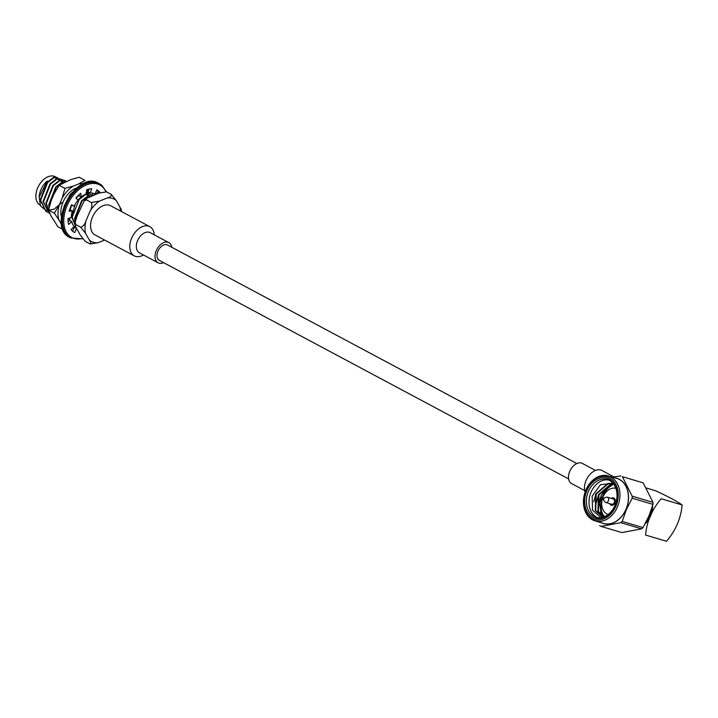 <?xml version="1.0" encoding="UTF-8"?>
<svg xmlns="http://www.w3.org/2000/svg" width="718" height="718" viewBox="0 0 718 718"><rect width="100%" height="100%" fill="white"/><g stroke="black" fill="none" stroke-linecap="round" stroke-linejoin="round"><path stroke-width="1.08" d="M154.235 234.822A16.541 10.707 118.1 0 0 149.82 226.664A16.541 10.707 118.1 0 0 130.757 240.575A16.541 10.707 118.1 0 0 134.23 255.85A16.541 10.707 118.1 0 0 143.465 254.989M134.23 255.85L94.991 234.894A16.541 10.707 -61.9 0 1 93.34 215.265A16.541 10.707 -61.9 0 1 110.572 205.716L149.82 226.664M163.569 262.653A11.425 7.395 -61.9 0 1 158.086 262.788L139.391 252.808A11.425 7.395 -61.9 0 1 138.251 239.247A11.425 7.395 -61.9 0 1 150.161 232.65L168.847 242.63A11.425 7.395 -61.9 0 1 171.79 247.27M158.086 262.788A11.425 7.395 -61.9 0 1 156.946 249.227A11.425 7.395 -61.9 0 1 168.847 242.63M576.823 463.541L167.572 245.017A8.724 5.645 118.1 0 0 157.996 251.085A8.724 5.645 118.1 0 0 159.36 260.401L568.602 478.924M613.926 476.878L601.935 470.47A14.432 9.343 118.1 0 0 588.94 475.657A14.432 9.343 118.1 0 0 585.125 492.018M595.482 470.434L582.316 463.406A11.425 7.395 118.1 0 0 571.761 467.858A11.425 7.395 118.1 0 0 569.257 481.069A11.425 7.395 118.1 0 0 571.546 483.564L584.721 490.6M597.43 517.597A19.7 14.89 -73.5 0 1 591.085 492.108A19.7 14.89 -73.5 0 1 605.947 479.848L608.218 479.938M588.446 491.327A19.7 14.89 106.5 0 1 607.293 479.516A19.7 14.89 106.5 0 1 615.963 502.636A19.7 14.89 106.5 0 1 596.093 517.283A19.7 14.89 106.5 0 1 588.446 491.327M593.75 501.792L595.958 493.562M596.434 502.591L598.632 494.361M599.117 503.381L600.544 497.053M614.114 484.785A17.295 13.068 -73.5 0 0 612.077 483.546L600.481 484.65L592.162 496.174L592.521 510.211L601.038 517.633M604.08 516.834L601.738 516.448L595.267 510.552L595.769 493.885L607.904 483.42L611.844 483.429M603.111 516.745L597.95 511.342L598.453 494.675L610.587 484.219L613.055 484.058M604.368 516.718L600.634 512.14L601.128 495.474L607.231 487.719A17.295 13.068 -73.5 0 0 599.557 504.126L601.11 512.284L604.547 516.637M601.98 516.52L595.743 510.695L596.245 494.02L608.379 483.564L612.032 483.528M603.362 516.78L598.426 511.485L598.929 494.819L611.063 484.363L613.271 484.192M586.875 490.663A20.903 15.796 106.5 0 1 615.066 485.377A20.903 15.796 106.5 0 1 600.867 518.486A20.903 15.796 106.5 0 1 586.875 490.663M585.969 490.179A22.258 16.819 106.5 0 1 615.972 484.542A22.258 16.819 106.5 0 1 600.867 519.796A22.258 16.819 106.5 0 1 585.969 490.179M585.915 489.972A23.461 17.735 106.5 0 1 608.361 475.908A23.461 17.735 106.5 0 1 618.692 503.444A23.461 17.735 106.5 0 1 595.016 520.891A23.461 17.735 106.5 0 1 585.915 489.972M608.361 475.908L616.861 478.43A23.461 17.735 106.5 0 1 627.182 505.966A23.461 17.735 106.5 0 1 603.515 523.404L595.016 520.891M643.032 527.577L648.821 516.224L652.976 504.377L632.172 498.202L626.383 509.565L622.228 521.412L643.032 527.577L641.623 528.861L620.819 522.686L601.065 526.393L621.869 532.568L641.623 528.861M622.371 476.68L643.175 482.855L622.371 476.68L632.181 496.183L652.985 502.349L643.175 482.855M652.985 502.349L652.976 504.377M599.665 525.648L601.065 526.393M620.819 522.686L622.228 521.412M632.172 498.202L632.181 496.183M612.499 477.138L620.971 475.935M652.088 507.985A19.251 14.548 106.5 0 1 650.131 515.838A19.251 14.548 106.5 0 1 646.191 522.13M645.482 523.566A19.835 14.988 -73.5 0 0 652.617 506.145M682.1 504.96C680.96 518.252 675.773 530.351 666.537 541.264L645.581 535.054C646.73 521.762 651.917 509.654 661.143 498.741L682.1 504.96C677.236 501.406 668.332 496.65 655.399 490.708L646.415 488.034M603.973 516.421A19.548 14.773 106.5 0 1 612.445 485M611.26 498.346A3.823 2.89 106.5 0 1 613.459 497.906A3.823 2.89 106.5 0 1 614.949 502.941A3.823 2.89 106.5 0 1 611.287 505.23A3.823 2.89 106.5 0 1 609.681 503.659M611.305 505.239A3.823 2.89 106.5 0 1 609.717 503.668M611.296 498.364A3.823 2.89 106.5 0 1 613.486 497.915M603.766 498.328A0.664 0.503 106.5 0 1 603.102 499.414A0.664 0.503 106.5 0 1 603.766 498.328M603.425 498.319L606.189 497.242A2.764 2.091 106.5 0 1 607.311 497.179A2.764 2.091 106.5 0 1 607.607 497.305A2.764 2.091 106.5 0 1 608.46 500.625A2.764 2.091 106.5 0 1 605.741 502.483A2.764 2.091 106.5 0 1 604.834 501.819L603.102 499.414M607.311 497.179L613.199 498.929A2.764 2.091 106.5 0 1 613.495 499.046A2.764 2.091 106.5 0 1 614.357 502.376A2.764 2.091 106.5 0 1 611.628 504.233L605.741 502.483M608.047 514.573A13.714 10.366 106.5 0 1 603.156 496.641A13.714 10.366 106.5 0 1 615.847 488.303M61.434 216.899A19.853 12.843 -61.9 0 1 60.958 209.871A19.853 12.843 -61.9 0 1 70.849 191.347A19.853 12.843 -61.9 0 1 76.952 187.838M86.896 189.749A19.853 12.843 -61.9 0 1 88.224 191.437M88.619 192.128A19.853 12.843 -61.9 0 1 89.122 193.205A19.853 12.843 -61.9 0 1 89.364 193.851L86.681 192.379M88.897 193.196A19.7 12.744 118.1 0 0 88.305 191.957M88.135 191.67A19.7 12.744 118.1 0 0 86.707 189.821M76.862 187.91A19.7 12.744 118.1 0 0 70.813 191.374M60.958 209.835A19.7 12.744 118.1 0 0 61.443 216.782M87.264 192.577L86.6 191.069M61.604 224.51A23.703 15.338 -61.9 0 1 61.362 224.231L59.011 220.049A23.703 15.338 -61.9 0 1 59.468 204.468L62.116 198.285A23.703 15.338 -61.9 0 1 73.613 185.98L78.612 183.979A23.703 15.338 -61.9 0 1 83.369 183.754M74.385 226.717L73.487 227.076M92.514 193.133A23.703 15.338 -61.9 0 1 92.909 195.422M62.942 229.473L57.943 226.798L50.924 215.732L48.519 210.051L54.353 213.156L59.468 204.468M48.519 210.051L51.373 200.142L54.021 193.968L59.136 185.271L64.97 188.385L73.613 185.98M59.136 185.271L70.526 179.662L79.177 177.256L85.002 180.371L78.612 183.979M59.011 220.049L54.353 213.156M62.116 198.285L64.97 188.385M86.052 194.031L88.323 194.856L85.2 194.201M90.89 196.229L85.415 194.318M91.195 196.391L88.072 195.736L81.601 200.753L74.618 218.425L75.139 222.849M90.127 196.535L88.072 195.736M92.649 195.52L86.411 192.882M85.963 192.648L89.095 193.304M66.029 181.457L62.987 180.371L65.643 180.783L54.577 177.193L56.722 177.983L53.599 177.328L47.137 182.354L40.154 200.017L46.149 211.648M64.898 182.345L59.809 180.64L62.026 180.81L56.471 178.863L59.154 179.276L53.599 177.328M64.055 182.282L62.215 181.932L55.753 186.949L48.77 204.621L48.932 207.188M63.579 182.489L62.215 181.932M88.915 193.698L88.718 193.232M71.962 192.747L70.113 194.623L63.884 206.524M92.209 195.377L91.967 194.829M69.081 218.227L69.574 220.426L68.138 221.745M74.017 226.511L76.081 227.516M79.061 195.296L76.081 198.213M71.746 205.07L70.149 209.629M69.493 218.11L70.041 220.668M74.044 226.484L74.878 226.987M87.874 194.614L87.408 194.632M81.143 196.849L78.011 200.071M75.157 204.334L71.746 216.89L76.063 227.489M85.666 194.443L79.195 199.469L72.213 217.132L75.937 227.229M90.746 196.149L90.28 196.167M88.538 195.978L82.067 201.004L75.085 218.667L75.273 221.431M104.675 240.072L98.231 242.648A24.062 15.572 -61.9 0 1 89.319 240.009C90.926 242.424 91.195 243.743 90.127 243.976L85.271 241.383L80.416 235.253L76.7 228.638C75.085 226.224 74.816 224.905 75.884 224.671L75.175 222.212L77.059 216.073L84.123 201.058L86.492 199.882L91.33 202.503C92.317 205.124 91.922 207.969 90.154 211.047A24.062 15.572 -61.9 0 1 99.425 201.121L107.341 197.962A24.062 15.572 -61.9 0 1 116.253 200.6L119.969 207.215A24.062 15.572 -61.9 0 1 120.543 211.038M86.492 199.882L86.519 198.491L98.438 193.205L106.524 191.859L111.344 194.461A27.069 17.51 -61.9 0 1 111.389 194.479L111.38 194.452M62.681 182.175L56.219 187.201L49.255 205.904M59.809 180.64L53.347 185.666L46.365 203.329L49.318 212.636M59.343 180.397L52.881 185.415L45.898 203.086L49.542 213.102M62.026 180.81L61.56 180.828M56.937 179.105L50.475 184.131L43.493 201.794L49.03 213.183L49.748 213.524M56.471 178.863L50.009 183.88L43.026 201.552L49.021 213.183M59.154 179.276L58.688 179.294M54.065 177.579L47.603 182.596L40.621 200.259L46.158 211.648L47.406 212.196M56.282 177.741L55.816 177.759M61.712 202.655L54.083 209.225L46.123 210.5L40.486 205.931L39.131 197.028L47.253 181.008A16.092 10.411 118.1 0 0 39.239 196.023L39.131 197.028M89.319 240.009L85.595 233.395A24.062 15.572 -61.9 0 1 85.963 220.83L90.154 211.047M99.425 201.121L91.348 202.467A27.069 17.51 -61.9 0 0 91.33 202.503M85.963 220.83C84.93 224.294 83.189 226.421 80.739 227.202L85.595 233.395M75.875 224.653L80.73 227.238A27.069 17.51 -61.9 0 1 80.739 227.202M75.184 222.212L75.094 224.949L75.884 224.671M90.145 243.994L98.231 242.648M120.777 211.182C121.845 210.939 121.575 209.62 119.969 207.215M116.253 200.6L111.389 194.479M111.344 194.461C111.685 195.933 110.348 197.1 107.341 197.962M57.637 177.956L55.34 176.736A16.092 10.411 118.1 0 0 38.619 185.944A16.092 10.411 118.1 0 0 40.082 205.061M74.466 227.346A19.548 12.646 118.1 0 0 76.377 228.055M72.644 231.214L74.331 227.274L76.521 228.441A19.548 12.646 118.1 0 0 76.584 228.477A19.548 12.646 118.1 0 0 76.611 228.495M69.574 209.71L72.365 210.787A19.548 12.646 118.1 0 0 71.324 217.608L67.995 218.532A24.062 15.563 118.1 0 0 68.641 224.456L71.764 221.593A19.548 12.646 118.1 0 0 74.089 226.439L71.118 229.616A24.062 15.563 118.1 0 0 74.457 232.452A24.062 15.563 118.1 0 0 74.735 232.596L76.521 228.441M100.215 192.541A24.062 15.563 118.1 0 0 97.118 190.01A24.062 15.563 118.1 0 0 96.84 189.866L95.063 194.022A19.548 12.646 118.1 0 0 95 193.986A19.548 12.646 118.1 0 0 90.262 193.007L91.733 188.78A24.062 15.563 118.1 0 0 86.528 189.893L86.77 193.752A19.548 12.646 118.1 0 0 81.322 196.947L80.739 193.295A24.062 15.563 118.1 0 0 75.937 198.06L78.1 200.151A19.548 12.646 118.1 0 0 74.089 206.344L71.54 204.917M81.322 196.947L79.142 195.781L78.98 194.802M90.262 193.007L88.081 191.841L89.023 189.121M95.916 194.219L98.276 191.679A24.062 15.563 118.1 0 0 96.75 190.082M74.089 206.344L71.665 204.657A24.062 15.563 118.1 0 0 69.099 211.272L72.365 210.787M71.764 221.593L69.574 220.426M100.017 192.603L98.276 191.679M74.735 232.596L74.187 232.3M601.846 522.91A23.568 17.815 -73.5 0 0 626.042 509.385A23.568 17.815 -73.5 0 0 615.191 477.937M105.869 191.661A29.77 19.26 118.1 0 0 101.893 186.357A29.77 19.26 118.1 0 0 66.316 207.646A29.77 19.26 118.1 0 0 82.408 238.448M101.768 185.28A30.677 19.844 118.1 0 0 99.631 183.853A30.677 19.844 118.1 0 0 67.68 201.561A30.677 19.844 118.1 0 0 70.732 237.963L82.678 238.816M106.461 191.85L101.857 185.343L98.662 183.332A30.677 19.844 118.1 0 0 66.702 201.04A30.677 19.844 118.1 0 0 69.763 237.452L70.732 237.963M121.566 210.912L121.575 211.586M84.132 201.058L86.519 198.5M98.662 183.332C76.647 169.322 45.88 226.942 69.763 237.452"/></g></svg>
